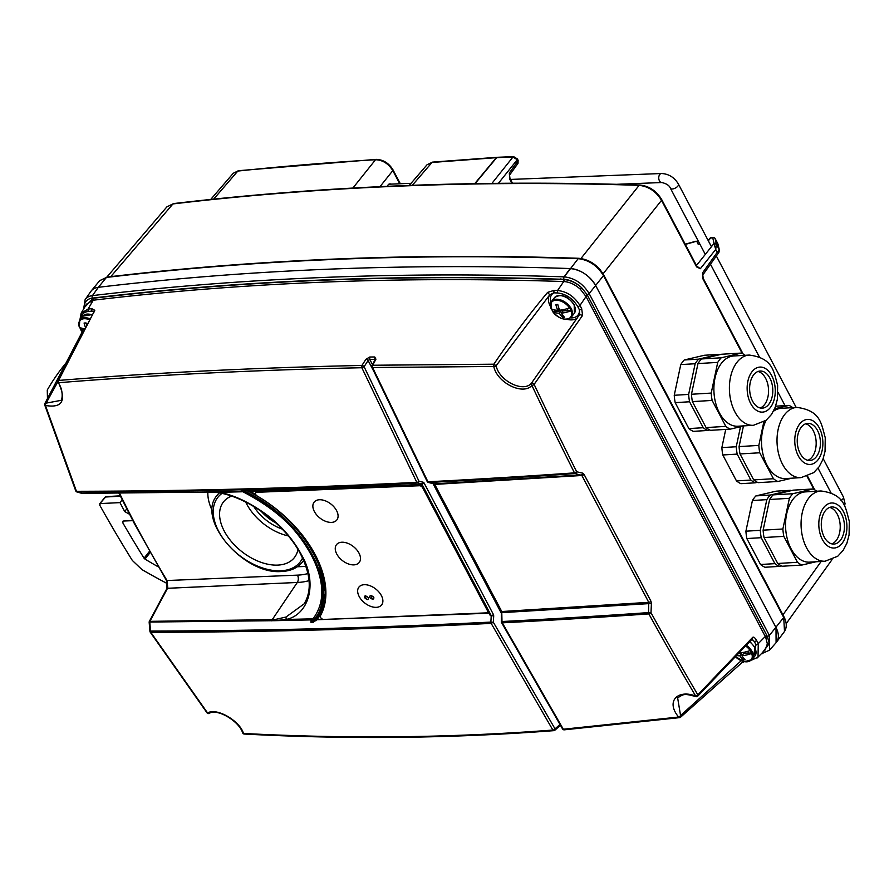 <?xml version="1.0" encoding="UTF-8"?>
<svg xmlns="http://www.w3.org/2000/svg" width="894" height="894" viewBox="0 0 894 894"><rect width="100%" height="100%" fill="white"/><g stroke="black" fill="none" stroke-linecap="round" stroke-linejoin="round"><path stroke-width="1.34" d="M288.281 535.919A43.672 26.909 38.2 0 1 246.643 503.959A43.672 26.909 38.2 0 1 245.85 502.383A43.672 26.909 38.2 0 1 245.716 502.093L245.85 502.383M253.795 506.507A36.453 22.462 -141.8 0 0 282.18 529.069M261.104 511.178A34.285 21.121 -141.8 0 0 275.955 522.979M167.536 583.737A508.071 313.056 38.2 0 1 141.956 569.601L132.323 560.437A1088.177 670.5 38.2 0 1 99.692 505.076L100.307 503.568L119.975 502.618L124.691 511.558L129.496 514.251M99.647 503.858L105.626 497.008A1.799 1.062 -140.9 0 0 105 497.276L99.647 503.847M762.66 652.464L769.276 643.557L767.376 636.539L769.388 635.444L769.477 650.195L776.093 642.674L776.003 627.554L595.773 285.711C589.492 275.486 580.955 269.764 570.171 268.546A4209.466 2593.74 -141.8 0 0 98.362 287.309A4209.466 2593.751 38.2 0 1 570.126 268.546A22.752 14.025 38.2 0 1 595.773 285.711L776.003 627.554A22.752 14.025 38.2 0 1 776.495 642.149M47.494 399.551L47.27 390.03A508.071 313.056 38.2 0 1 66.592 362.305M132.826 520.666L123.271 521.034L122.668 522.588A1071.615 660.297 -141.8 0 0 144.046 558.214L144.973 559.108A491.499 302.854 -141.8 0 0 157.601 566.483L158.316 566.762M123.271 521.034L122.601 521.336M122.176 499.802L119.975 502.618M120.221 495.846L106.297 496.606A1.799 1.151 86.8 0 0 105.626 497.008L120.399 496.192M110.778 276.637L172.944 203.933L166.854 206.905L173.548 203.586C322.935 185.941 478.346 179.739 639.802 184.991C649.111 186.019 656.408 190.88 661.705 199.585A1.799 0.838 152.2 0 1 661.515 200.345C656.051 191.405 648.586 186.41 639.121 185.349L580.608 258.936M696.795 266.144L700.348 268.703L696.605 266.904A1.799 0.838 -27.8 0 0 696.795 266.144L661.705 199.585M742.255 353.488L703.008 279.04L702.55 272.882L703.187 278.28L743.082 353.946M600.209 269.776L590.856 262.009M776.774 641.78L784.507 631.443L783.714 617.463A157.355 98.698 87 0 0 783.513 617.084L603.685 276A156.729 98.306 87 0 0 603.484 275.631A1.799 0.838 -27.9 0 0 603.673 274.86L603.875 275.24A1.799 0.838 -27.8 0 0 603.718 275.073M83.634 308.944L85.142 299.579A22.115 13.622 38.2 0 1 92.44 295.612A4210.695 2594.5 38.2 0 1 564.192 276.849C574.73 278.056 583.044 283.644 589.157 293.601L603.484 275.631C597.281 265.552 588.844 259.897 578.172 258.668L577.792 258.657A4209.187 2594.79 -141.8 0 0 106.721 277.408L99.67 280.671L91.434 290.673M400.02 183.762A1.799 0.838 -27.8 0 0 400.065 183.236L393.002 169.849A1.799 0.838 152.2 0 1 392.824 170.609L399.763 183.773M213.666 199.127L237.826 171.067A4194.838 2584.733 38.2 0 1 375.536 159.724L352.895 188.053M233.256 173.268L237.826 171.067A1.799 1.196 83.9 0 1 238.441 170.709L233.245 173.28M84.26 307.894A20.316 12.516 38.2 0 1 92.451 298.093A4208.896 2593.393 38.2 0 1 563.991 279.33A1.799 1.084 91.9 0 1 564.192 276.849L578.172 258.668L579.591 258.813M393.002 169.849C388.845 163.121 383.235 159.635 376.184 159.367L376.184 159.367A1.799 1.162 86.6 0 0 375.536 159.724C382.71 160.015 388.465 163.636 392.824 170.609L379.984 186.667M391.047 184.119L389.94 183.806L388.13 184.846L387.404 186.321M582.597 315.37L579.658 314.554L579.424 309.816A1.799 0.838 -27.8 0 0 581.67 308.676L582.597 315.37L534.131 384.386A3683.548 2406.994 -91.1 0 0 576.675 471.764A1.799 1.352 103 0 1 575.222 473.563L575.222 473.563A1.799 1.106 -94 0 1 574.473 472.87L576.675 471.764L582.698 473.161A1.799 1.352 103 0 1 581.234 474.96L434.16 483.866L428.684 482.492L427.366 480.827L427.924 481.788L372.586 367.523L493.767 366.473C497.299 383.146 523.135 395.55 531.908 385.448A3685.359 2408.168 88.9 0 0 574.473 472.87A7465.649 3446.549 152.2 0 1 427.924 481.788A1.799 1.129 87.1 0 0 428.684 482.492A7462.553 3444.001 -27.8 0 0 575.222 473.563L581.871 475.496L648.742 602.332L648.519 612.602A1.799 1.106 86 0 0 648.832 613.899A3685.761 2408.481 88.9 0 0 695.677 696.068A1.799 0.894 -30.4 0 0 697.823 694.85L752.48 637.578C753.396 636.472 754.759 637.422 756.57 640.406L758.268 643.624A2237.101 1461.835 -91.1 0 0 765.275 636.472L765.722 637.366L767.376 636.539L766.884 635.567L587.146 294.707L589.157 293.601L769.388 635.444L783.714 617.463A1.799 0.827 -27.7 0 0 783.915 616.704A1.799 0.827 -27.7 0 0 783.759 616.536M703.008 279.04A1.799 0.838 -27.8 0 0 703.187 278.28M714.988 238.363A1.799 0.838 152.2 0 1 715.088 238.497A1.799 0.838 152.2 0 1 715.133 238.597A1.799 1.609 167.5 0 0 712.775 237.893L714.015 243.459A1.799 1.609 -12.5 0 1 716.362 244.163L719.379 250.041L718.921 252.354L702.706 275.095L702.55 272.882L717.234 252.298L718.396 251.806M719.257 249.683L717.234 252.298L715.725 249.437L716.373 244.218L714.027 243.514L715.725 249.437L700.348 268.703L696.08 265.987M717.96 244.319A1.799 1.576 166.4 0 0 717.793 243.66L715.133 238.597L716.373 244.218M714.015 243.459L696.46 265.507M685.34 244.408L695.644 241.514A1.799 0.805 153.4 0 1 696.951 241.693L698.113 244.129A1.799 1.62 -25.6 0 1 699.913 244.185M498.405 183.326L517.246 159.735L512.977 157.009L491.912 183.404M427.097 164.697L432.629 162.105A1.799 1.173 85.8 0 0 432.003 162.462L427.108 164.686M512.486 183.225L509.96 178.431A1.799 0.838 152.2 0 1 509.77 179.191L511.904 183.225M509.96 178.431L509.312 173.045L509.77 179.191M518.017 163.267L517.246 159.735A1.799 0.838 152.2 0 0 517.436 158.976L518.095 160.238A1.799 0.838 -27.8 0 1 517.905 160.987L509.312 173.045L509.468 175.246L518.028 163.256L518.095 160.238M552.604 353.476L579.815 314.185L531.371 383.28C523.292 392.879 499.154 380.911 496.114 365.735L549.754 294.83L547.62 292.394L553.989 290.405L557.565 290.516A2256.892 1474.765 -91.1 0 1 563.734 281.543C400.758 276.101 243.939 282.325 93.278 300.205L88.014 309.101L91.758 308.665L94.798 310.296L58.568 380.442A1.799 1.24 85.4 0 0 58.546 382.721L58.289 382.096M553.989 290.405L553.833 292.83L557.409 292.953C565.98 293.936 572.752 298.473 577.725 306.586A1.799 0.838 152.2 0 0 579.96 305.446A2237.101 1461.824 -91.1 0 1 586.062 296.562L580.374 289.265C575.077 284.471 569.534 281.901 563.734 281.543L563.868 279.587C400.836 274.156 243.961 280.381 93.244 298.261L84.662 307.212M550.458 306.508A18.103 11.153 38.2 0 1 550.302 306.229A18.103 11.153 38.2 0 1 548.793 296.819A18.103 11.153 38.2 0 1 549.754 294.83L553.833 292.83A16.662 10.259 38.2 0 0 550.38 299.836A16.662 10.259 38.2 0 0 550.894 302.474M547.62 292.394C529.159 314.375 511.245 338.312 493.879 364.193L496.114 365.735A1.799 0.983 165.5 0 1 493.767 366.473L493.879 364.193L372.675 365.244A2257.171 1365.484 -94.5 0 1 375.938 359.176A1.799 1.05 -151.6 0 0 375.156 359.578L375.312 359.723M76.906 491.946L77.23 492.002A1.799 1.207 89.9 0 1 76.448 491.309L76.448 491.309A1.799 0.905 157.1 0 1 75.755 490.929A1.799 1.799 0 0 0 76.906 491.957L81.924 493.376L77.23 492.002A7420.803 3426.277 -27.8 0 0 417.565 483.051A1.799 1.14 -92.9 0 1 416.805 482.347L416.805 482.347A1.799 0.805 -26.5 0 0 419.018 481.274A1.799 1.33 102.8 0 1 417.565 483.051L421.834 484.012L423.264 482.235L419.018 481.274L364.093 366.708L361.846 367.736L416.805 482.347A7419.407 3425.517 152.2 0 1 76.448 491.298L45.46 405.474C62.301 408.323 66.659 400.747 58.546 382.721C155.522 374.91 256.623 369.915 361.846 367.736L361.925 365.456A2259.272 1512.436 90.2 0 1 365.948 359.265L369.814 357.008L374.731 356.974L375.938 359.187M365.948 359.265A1.799 0.928 33.2 0 1 368.104 360.528A2257.462 1511.229 -89.8 0 0 364.093 366.708L364.082 366.708A1.799 0.928 -147.1 0 0 361.925 365.456C256.69 367.635 155.567 372.63 58.568 380.442A1.799 1.073 27.9 0 0 57.931 380.855L94.798 310.296M531.908 385.448L531.371 383.28A1.799 1.028 35.7 0 1 532.735 383.235A1.799 1.028 35.7 0 1 534.131 384.386L534.131 384.386A1.799 0.771 154.7 0 1 531.908 385.448M650.933 601.181A1.799 0.838 -27.8 0 1 648.742 602.332L501.757 611.53L434.73 484.403L581.871 475.496A1.799 0.838 152.2 0 0 584.05 474.356L650.933 601.181L651.402 603.472L501.333 612.692L501.02 611.261A1.799 0.838 -27.8 0 0 501.757 611.53L501.992 621.52A1.799 1.129 87 0 0 502.294 622.827A7471.493 3451.22 -27.8 0 0 648.832 613.899A1.799 0.86 151 0 0 651 612.725L651.402 603.472M697.722 696.158A1.799 1.129 -137 0 0 697.778 696.113A1.799 1.129 -137 0 0 697.823 694.85A3683.962 2407.307 -91.1 0 1 651 612.725L648.519 612.602A7462.553 3447.644 152.2 0 1 501.992 621.52L501.322 621.665L501.333 612.692M696.337 696.158L695.677 696.068C678.367 689.218 665.181 700.784 678.602 717.044L563.298 729.236L502.294 622.827A1.799 0.86 151 0 1 501.545 622.548A1.799 1.799 0 0 1 501.322 621.665M752.48 637.578L752.402 638.864L697.778 696.113A1.799 1.799 0 0 1 695.811 696.571C684.268 693.543 684.111 693.744 677.641 697.89L680.558 715.546L679.641 717.636A1.799 1.799 0 0 0 680.58 717.211L678.602 717.044A1.799 0.648 140.3 0 0 680.558 715.546L741.238 660.7M756.57 640.406A1.799 0.838 152.2 0 1 754.324 641.546L752.111 639.165M680.569 717.211L743.316 661.437M765.722 637.366L767.354 643.892L765.119 649.938L757.095 658.018M752.502 659.034L756.022 644.775A1.799 0.838 -27.8 0 0 758.268 643.624L758.011 657.213L751.597 660.107M106.431 277.442L108.018 277.576L106.431 277.442L98.362 287.309A22.674 13.969 -141.8 0 0 90.886 291.377L85.142 299.579M557.409 292.953L557.565 290.516C566.796 291.422 574.261 296.406 579.96 305.446L581.67 308.676M585.559 295.668L587.146 294.707L581.726 287.846C576.038 282.727 570.081 279.978 563.868 279.587M80.795 318.599A17.958 11.063 38.2 0 1 88.048 311.525L88.014 309.101L81.142 313.179L86.461 304.195L93.278 300.205L93.244 298.261M88.048 311.525L91.803 311.078L91.758 308.665M93.624 311.76A16.662 10.259 38.2 0 0 91.803 311.078L93.758 311.492M58.021 382.699C63.027 388.264 62.882 399.54 60.758 400.411L46.175 403.127L57.73 381.928M369.814 357.008L369.747 359.388L372.474 364.562M373.558 370.865L368.104 360.528L369.747 359.388L374.664 359.354L375.312 360.55M559.935 724.509A2257.462 1511.229 -89.8 0 1 555.029 728.856L554.347 730.409A1.799 1.162 -94.4 0 1 553.822 730.655A1.799 1.799 0 0 0 554.883 730.208L559.845 725.805A1.799 1.151 -131.7 0 0 560.08 724.743M374.731 356.974L374.966 359.936M428.684 482.492L428.36 482.458A1.799 1.799 0 0 1 427.187 481.52L371.859 367.255A1.799 0.76 154.8 0 0 372.586 367.523A1.799 1.106 88.9 0 1 372.675 365.233L372.06 366.596M501.02 611.261L433.992 484.135A1.799 0.838 152.2 0 0 434.73 484.403L434.16 483.866A1.799 1.408 104.1 0 1 433.545 483.71M562.684 728.152L563.298 729.236A1.799 1.162 85.4 0 0 564.248 729.839M555.029 728.856L493.343 622.246L491.164 623.386L552.872 730.052C450.61 737.841 347.475 738.969 243.459 733.449A1.799 1.129 93 0 0 244.241 734.041C348.314 739.573 451.504 738.444 553.822 730.655A1.799 1.162 -94.4 0 1 552.872 730.052L552.872 730.052A1.799 0.894 -30.8 0 0 555.029 728.856M423.264 482.235L424.035 482.905A1.799 0.838 152.2 0 1 421.834 484.012L491.253 615.687L490.862 622.09A7420.803 3426.803 152.2 0 1 150.538 631.041L149.767 622.045A1.799 1.207 -90 0 1 150.147 620.861L167.781 587.827L167.022 580.541A1006.99 620.481 38.2 0 1 135.039 523.772A1005.873 619.799 38.2 0 1 119.517 493.22M82.293 493.376A1.799 1.207 -90.1 0 1 82.114 493.399A1.799 1.207 -90.1 0 1 81.924 493.376L211.263 491.968M312.755 618.827A7209.283 3328.876 152.2 0 1 286.181 619.441L274.849 620.682L311.85 619.877L310.9 620.972L311.023 622.492C343.844 594.275 302.82 516.464 241.592 490.795L243.57 490.75C304.049 517.257 344.212 593.437 313.001 622.436L316.699 619.754L489.934 613.161M420.918 484.537L243.57 490.75M493.544 614.759L491.253 615.687A1.799 0.838 -27.8 0 0 493.454 614.58L493.712 615.843L490.717 615.72L421.443 484.324M77.23 492.002L75.856 490.303M208.28 492.035L219.153 492.303A7209.283 3328.876 -27.8 0 0 243.056 491.745M216.795 492.438C247.895 496.863 285.51 524.409 300.719 554.392C310.799 574.496 311.939 590.979 304.116 603.863L285.979 617.039L286.181 619.441C308.195 615.061 318.677 584.251 301.412 554.66C293.042 539.194 281.387 525.828 266.434 514.575C249.482 502.327 233.725 494.907 219.153 492.303L206.995 492.013L241.928 491.219M314.61 616.581L311.85 619.877M242.799 732.041L243.459 733.449C240.106 721.179 216.929 707.299 207.576 712.954A1.799 1.43 64.4 0 0 209.23 713.401A1.799 1.799 0 0 1 207.039 712.864A1.799 0.659 -37.7 0 0 207.576 712.954L150.818 632.337A1.799 1.207 89.9 0 1 150.538 631.041L149.935 631.343L149.164 622.336L149.767 622.045L274.849 620.682L275.151 619.497L272.212 619.687L297.3 582.475A77.499 47.751 -141.8 0 0 309.056 580.631M493.712 615.843L493.343 622.246L490.862 622.09A1.799 1.14 -92.9 0 0 491.164 623.386A7419.127 3426.065 -27.8 0 1 150.818 632.337L150.315 631.51L150.84 632.337M118.936 493.22L134.323 523.504L166.351 580.351A1.799 0.749 -31 0 0 167.022 580.53L297.478 575.133A5.409 3.453 -92.3 0 1 297.3 582.475L167.01 588.308L149.365 621.352L272.212 619.687L271.843 620.872M44.834 403.607L82.27 331.808M44.834 404.356L46.175 403.127A1.799 0.86 108.5 0 0 45.46 405.474L44.834 404.356M285.979 617.039L275.151 619.497M248.845 491.052L250.476 491.555A7209.261 3328.865 -27.8 0 0 403.809 485.911M316.699 619.754L325.606 593.035L318.275 560.974M255.74 494.46L250.476 491.555M247.336 490.907C305.77 518.364 344.056 590.99 315.828 620.816M231.479 496.125A45.069 27.77 -141.8 0 0 223.388 502.048A45.069 27.77 -141.8 0 0 224.26 531.103A45.069 27.77 -141.8 0 0 277.587 565.109A45.069 27.77 -141.8 0 0 294.249 557.744A45.069 27.77 -141.8 0 0 297.948 549.475M219.097 492.84A54.132 33.357 -141.8 0 0 218.985 492.985L217.264 495.175A54.132 33.357 38.2 0 1 219.354 492.885M297.322 566.762L304.027 566.494A50.522 31.134 38.2 0 0 305.927 566.371M212.303 510.709A50.522 31.134 38.2 0 1 207.855 492.035M310.9 620.972L314.386 616.905M423.689 482.458L421.297 484.045M284.694 490.571L257.215 491.678A2.704 1.665 -141.9 0 0 256.198 492.136A2.704 1.665 -141.9 0 0 256.019 492.493M257.304 496.069A2.704 1.665 38.1 0 1 255.718 492.75A2.704 1.665 38.1 0 1 256.723 492.303L419.465 485.744A2.704 1.665 38.1 0 1 422.672 487.789L487.465 610.68A2.704 1.665 38.1 0 1 487.509 612.435A2.704 1.665 38.1 0 1 486.492 612.882L323.751 619.441A2.704 1.665 38.1 0 1 321.08 618.145A2.704 1.665 38.1 0 1 320.421 615.776A101.95 62.904 -141.9 0 0 315.28 554.861A101.95 62.904 -141.9 0 0 257.304 496.069M367.356 599.595C369.49 598.667 368.809 597.371 365.311 595.728C363.646 596.812 364.327 598.097 367.356 599.595L365.031 597.907L365.512 596.767L366.071 598.388M370.775 595.505C368.585 596.521 369.267 597.807 372.82 599.382C374.742 597.974 374.061 596.689 370.775 595.505L372.262 598.79L371.334 597.639M745.495 645.881A12.091 7.454 38.2 0 1 750.122 650.508L751.038 649.849A12.628 7.778 38.2 0 1 751.865 651.201A12.628 7.778 38.2 0 1 751.921 651.313A12.628 7.778 38.2 0 1 752.592 652.788L743.607 653.57L748.624 652.888L747.786 651.301M750.122 650.508A23.836 11.007 152.2 0 1 740.344 652.799A23.87 15.232 -92.2 0 1 739.863 651.67M735.192 656.509L744.479 661.705L752.089 659.571A12.628 7.778 38.2 0 0 752.536 652.855L751.664 653.447A12.091 7.454 38.2 0 1 746.691 661.828A12.091 7.454 38.2 0 1 735.203 656.498M736.254 655.414A23.836 11.007 -27.8 0 0 739.953 655.816A23.87 15.232 87.8 0 0 743.193 659.884A22.484 10.382 -27.8 0 0 745.138 659.806A23.87 15.232 -92.2 0 1 741.897 655.738A23.836 11.007 -27.8 0 0 751.664 653.447M741.897 655.738L743.607 653.57M741.819 652.642L738.299 653.29M741.405 653.168L737.807 653.805M743.998 652.274L743.35 653.089M739.953 655.816L741.662 653.648M744.099 658.733L743.193 659.884M569.478 307.882A23.836 11.007 152.2 0 1 559.7 310.173A23.87 15.232 -92.2 0 1 557.778 304.441A22.484 10.382 152.2 0 1 555.833 304.519A23.87 15.232 87.8 0 0 557.755 310.252A23.836 11.007 152.2 0 1 551.084 308.609L551.129 308.039L551.084 308.609A12.091 7.454 38.2 0 1 556.057 300.228A12.091 7.454 38.2 0 1 569.478 307.882L570.394 307.223A12.628 7.778 38.2 0 1 571.221 308.586A12.628 7.778 38.2 0 1 571.277 308.687A12.628 7.778 38.2 0 1 571.948 310.162L562.963 310.956L567.981 310.263L567.142 308.676M552.57 311.481C559.42 319.281 565.712 321.102 571.445 316.945A12.628 7.778 38.2 0 0 571.892 310.24L571.031 310.833A12.091 7.454 38.2 0 1 566.047 319.214A12.091 7.454 38.2 0 1 552.637 311.548L552.682 310.989L552.637 311.548A23.836 11.007 -27.8 0 0 559.309 313.202A23.87 15.232 87.8 0 0 562.549 317.258A22.484 10.382 -27.8 0 0 564.494 317.18A23.87 15.232 -92.2 0 1 561.253 313.123A23.836 11.007 -27.8 0 0 571.031 310.833M561.253 313.123L562.963 310.956M561.175 310.017L561.019 311.034L552.939 311.347A11.913 7.342 38.2 0 1 552.101 309.972A11.913 7.342 38.2 0 1 551.598 308.922M560.761 310.553L555.487 310.754L555.118 310.062M557.755 310.252L559.052 308.609M563.354 309.648L562.706 310.475M559.309 313.202L561.019 311.034M563.455 316.107L562.549 317.258M555.956 310.162L555.487 310.754M85.098 328.724A23.836 11.007 152.2 0 1 79.343 327.103L79.387 326.533L79.343 327.103A12.091 7.454 38.2 0 1 84.315 318.722A12.091 7.454 38.2 0 1 89.612 319.806M83.086 332.646A12.091 7.454 38.2 0 1 80.896 330.042L80.941 329.484L80.896 330.042A23.836 11.007 -27.8 0 0 83.79 331.272M84.595 329.707L81.198 329.841A11.913 7.342 38.2 0 1 80.359 328.467A11.913 7.342 38.2 0 1 79.857 327.416M84.841 329.204L83.377 328.545M86.74 325.483A23.87 15.232 -92.2 0 1 86.036 322.935A22.484 10.382 152.2 0 1 84.092 323.013A23.87 15.232 87.8 0 0 85.589 327.74M84.215 328.657L83.745 329.249M757.408 482.324L755.274 482.816A39.694 24.686 -93.4 0 1 750.871 480.067L737.181 454.107A39.694 24.686 -93.4 0 1 736.254 446.754L740.5 426.74M725.727 429.411L721.86 447.603A39.694 24.686 86.6 0 0 722.799 454.968L736.477 480.916A39.694 24.686 86.6 0 0 740.88 483.676L755.274 482.816M721.86 447.603L736.254 446.754M737.181 454.107L722.799 454.968M736.477 480.916L750.871 480.067M743.439 426.058L739.07 446.587A39.694 24.686 86.6 0 0 739.439 450.285A39.694 24.686 86.6 0 0 740.009 453.94L753.687 479.899A39.694 24.686 86.6 0 0 758.09 482.648L777.847 481.486A39.694 24.686 -93.4 0 1 773.444 478.726L759.755 452.777L740.009 453.94M791.928 478.178L777.847 481.486M753.687 479.899L773.444 478.726M739.07 446.587L758.827 445.413L763.811 421.934M759.755 452.777A39.694 24.686 -93.4 0 1 759.185 449.123A39.694 24.686 -93.4 0 1 758.827 445.413M774.629 408.77L789.022 405.395A39.694 24.686 -93.4 0 1 792.754 407.642M766.102 420.303A35.19 21.881 86.6 0 0 761.945 448.475A35.19 21.881 86.6 0 0 785.513 478.558L801.035 477.642A35.19 21.881 -93.4 0 1 777.456 447.548A35.19 21.881 -93.4 0 1 796.867 407.396C820.871 410.558 821.284 423.868 825.251 437.702L825.05 451.336L822.871 459.55L819.127 466.757L813.73 472.624L801.035 477.642M796.867 407.396L781.345 408.312A35.19 21.881 86.6 0 0 773.411 411.285M789.022 405.395L775.634 406.189M797.47 444.597A18.584 11.555 86.6 0 0 809.93 460.488A18.584 11.555 86.6 0 0 820.178 439.278A18.584 11.555 86.6 0 0 807.729 423.376A18.584 11.555 86.6 0 0 797.47 444.597M805.628 423.823A18.584 11.555 -93.4 0 1 815.943 439.524A18.584 11.555 -93.4 0 1 807.785 460.298M709.791 429.98L707.657 430.483A39.694 24.686 -93.4 0 1 703.254 427.723L689.565 401.775A39.694 24.686 -93.4 0 1 688.637 394.422L695.152 363.735A39.694 24.686 -93.4 0 1 698.627 359.131L718.832 354.404A39.694 24.686 -93.4 0 1 719.514 354.728M718.832 354.404L704.438 355.253L684.234 359.98A39.694 24.686 86.6 0 0 680.77 364.584L674.244 395.271A39.694 24.686 86.6 0 0 675.182 402.635L688.861 428.584A39.694 24.686 86.6 0 0 693.263 431.344L707.657 430.483M684.234 359.98L698.627 359.131M695.152 363.735L680.77 364.584M674.244 395.271L688.637 394.422M689.565 401.775L675.182 402.635M688.861 428.584L703.254 427.723M697.979 363.567L691.464 394.254L711.211 393.081L717.726 362.394L697.979 363.567A39.694 24.686 86.6 0 1 701.455 358.963L721.648 354.236L741.405 353.063A39.694 24.686 -93.4 0 1 745.138 355.298M691.464 394.254A39.694 24.686 86.6 0 0 691.822 397.953A39.694 24.686 86.6 0 0 692.392 401.607L706.07 427.567A39.694 24.686 86.6 0 0 710.473 430.316L730.23 429.142A39.694 24.686 -93.4 0 1 725.827 426.393L712.138 400.434L692.392 401.607M744.311 425.846L730.23 429.142M706.07 427.567L725.827 426.393M712.138 400.434A39.694 24.686 -93.4 0 1 711.568 396.78A39.694 24.686 -93.4 0 1 711.211 393.081M717.726 362.394A39.694 24.686 -93.4 0 1 721.201 357.79L741.405 353.063M749.25 355.063L733.728 355.98A35.19 21.881 86.6 0 0 714.328 396.143A35.19 21.881 86.6 0 0 737.896 426.226L753.418 425.309A35.19 21.881 -93.4 0 1 729.839 395.215A35.19 21.881 -93.4 0 1 749.25 355.063C773.254 358.215 773.668 371.535 777.635 385.37L777.434 399.003L775.254 407.217L771.511 414.425L766.113 420.292L753.418 425.309M701.455 358.963L721.201 357.79M749.854 392.254A18.584 11.555 86.6 0 0 762.314 408.156A18.584 11.555 86.6 0 0 772.561 386.934A18.584 11.555 86.6 0 0 760.112 371.044A18.584 11.555 86.6 0 0 749.854 392.254M758.011 371.491A18.584 11.555 -93.4 0 1 768.326 387.191A18.584 11.555 -93.4 0 1 760.179 407.966M781.457 565.902L779.311 566.405A39.694 24.686 -93.4 0 1 774.908 563.645L761.23 537.696A39.694 24.686 -93.4 0 1 760.302 530.332L766.817 499.645A39.694 24.686 -93.4 0 1 770.293 495.041L790.486 490.314A39.694 24.686 -93.4 0 1 791.168 490.65M790.486 490.314L776.104 491.164L755.899 495.902A39.694 24.686 86.6 0 0 752.424 500.506L745.909 531.181A39.694 24.686 86.6 0 0 746.836 538.546L760.526 564.494A39.694 24.686 86.6 0 0 764.929 567.254L779.311 566.405M755.899 495.902L770.293 495.041M766.817 499.645L752.424 500.506M745.909 531.181L760.302 530.332M761.23 537.696L746.836 538.546M760.526 564.494L774.908 563.645M769.633 499.478L763.118 530.164L782.876 528.991L789.391 498.316L769.633 499.478A39.694 24.686 86.6 0 1 773.109 494.874L793.313 490.147L813.059 488.973A39.694 24.686 -93.4 0 1 816.803 491.219M763.118 530.164A39.694 24.686 86.6 0 0 763.476 533.874A39.694 24.686 86.6 0 0 764.046 537.529L777.735 563.477A39.694 24.686 86.6 0 0 782.138 566.237L801.884 565.064A39.694 24.686 -93.4 0 1 797.482 562.304L783.803 536.355L764.046 537.529M815.976 561.767L801.884 565.064M777.735 563.477L797.482 562.304M783.803 536.355A39.694 24.686 -93.4 0 1 783.233 532.701A39.694 24.686 -93.4 0 1 782.876 528.991M789.391 498.316A39.694 24.686 -93.4 0 1 792.855 493.712L813.059 488.973M820.915 490.974L805.393 491.89A35.19 21.881 86.6 0 0 785.982 532.053A35.19 21.881 86.6 0 0 809.562 562.147L825.073 561.22A35.19 21.881 -93.4 0 1 801.505 531.137A35.19 21.881 -93.4 0 1 820.915 490.974C844.919 494.136 845.333 507.446 849.3 521.291L849.088 534.914L846.92 543.139L843.176 550.335L837.779 556.213L825.073 561.22M773.109 494.874L792.855 493.712M821.519 528.175A18.584 11.555 86.6 0 0 833.968 544.066A18.584 11.555 86.6 0 0 844.215 522.856A18.584 11.555 86.6 0 0 831.766 506.965A18.584 11.555 86.6 0 0 821.519 528.175M829.677 507.401A18.584 11.555 -93.4 0 1 839.991 523.102A18.584 11.555 -93.4 0 1 831.833 543.876M560.247 278.973A5.61 3.453 38.2 0 1 564.036 280.381M560.46 276.447A7.409 4.571 38.2 0 1 563.924 277.386M126.758 508.909L124.691 511.558M639.802 184.991A1.799 1.084 -88.1 0 0 639.121 185.349A4202.85 2589.672 -141.8 0 0 172.944 203.933A1.799 1.207 -96.7 0 1 173.548 203.586M696.605 266.904L661.515 200.345L603.092 273.81M821.161 561.454L782.932 614.849M813.92 489.398L807.07 476.401M603.685 276A1.799 0.838 -27.8 0 0 603.875 275.24L783.915 616.704C786.798 622.302 787.011 627.208 784.552 631.399M783.513 617.084A1.799 0.838 -27.8 0 0 783.714 616.324M106.721 277.408A1.799 1.207 -96.8 0 1 107.336 277.039C258.232 259.115 415.285 252.868 578.474 258.288A1.799 1.084 -88.1 0 1 578.675 258.332M577.781 258.657A1.799 1.084 -88.1 0 1 578.474 258.288L578.865 258.299C589.392 259.506 597.661 265.015 603.673 274.86M719.391 250.041L717.916 243.973A1.799 1.799 0 0 0 717.759 243.559A1.799 0.838 -27.8 0 1 717.793 243.66L719.245 249.616A1.799 1.576 -13.6 0 1 719.368 249.962M717.703 243.481A1.799 0.838 -27.8 0 1 717.759 243.559L715.088 238.497A1.799 1.799 0 0 0 713.423 237.536A1.799 1.151 -92.2 0 0 712.775 237.893L710.663 237.983L708.327 240.788M700.17 244.665L698.113 244.129M698.583 241.659A1.799 1.62 154.5 0 0 696.951 241.693M695.644 241.514A1.799 0.637 -105.7 0 1 695.878 241.224L685.486 244.14A1.799 0.637 74.3 0 0 685.296 244.33M714.038 237.782A1.799 1.151 -92.2 0 0 713.423 237.536L711.311 237.625A1.799 1.151 87.8 0 0 710.663 237.983A1.799 1.129 -140.3 0 0 709.992 238.273L708.16 240.475M475.072 183.639L496.684 157.646A14.438 9.063 -140.3 0 0 496.315 157.668A1.799 1.173 -94.3 0 1 496.952 157.31L497.343 157.288A1.799 1.151 87.8 0 0 496.684 157.646L512.977 157.009A1.799 1.151 -92.2 0 1 513.637 156.651L517.436 158.976M474.725 183.65L496.315 157.668L432.003 162.462L412.302 185.315M432.629 162.105L496.952 157.31A1.799 1.173 -94.3 0 1 497.153 157.322M144.973 559.108L150.158 552.526M149.477 551.319L144.046 558.214M122.668 522.588L123.942 521.012M582.698 473.161L584.05 474.356M766.884 635.567A1.442 0.67 152.2 0 0 765.275 636.472L586.062 296.562A1.442 0.67 -27.8 0 1 587.671 295.668M570.506 317.884A16.662 10.259 38.2 0 0 579.424 309.816L577.725 306.586M577.211 318.096A18.103 11.153 38.2 0 1 566.673 319.259M751.888 639.378A16.662 10.259 38.2 0 1 754.324 641.546L756.022 644.775M767.354 643.892L769.276 643.557L762.236 652.899M762.169 653.76A1.799 1.207 -96.7 0 1 762.146 653.771A1.799 1.207 -96.7 0 1 761.532 653.615M563.991 279.33C570.227 279.733 576.138 282.571 581.726 287.846L580.374 289.265M433.009 483.632L501.333 613.217M424.035 482.905L493.454 614.58M301.412 554.66L300.865 553.677M313.001 622.436L311.023 622.492M134.323 523.504A1.799 0.838 -27.8 0 0 135.039 523.772M307.949 573.557A72.101 44.432 38.2 0 1 297.478 575.133M302.541 558.046A52.333 32.24 38.2 0 1 281.364 570.763A52.333 32.24 -141.8 0 1 280.582 570.808A52.333 32.24 38.2 0 1 224.506 540.423A52.333 32.24 38.2 0 1 221.969 493.432M303.591 560.359A54.132 33.357 38.2 0 1 302.373 562.08C297.601 567.947 290.651 571.087 281.532 571.489C243.85 575.066 195.462 519.012 217.264 495.175M98.362 287.309L92.44 295.612A1.799 1.207 83.2 0 0 92.44 298.093M257.215 491.678L256.723 492.303M419.465 485.744L419.957 485.129M341.899 542.222A14.438 8.906 -141.9 0 0 336.759 554.001A14.438 8.906 -141.9 0 0 353.845 564.874A14.438 8.906 -141.9 0 0 358.986 553.107A14.438 8.906 -141.9 0 0 341.899 542.222M319.504 499.746A14.438 8.906 -141.9 0 0 314.364 511.524A14.438 8.906 -141.9 0 0 331.451 522.398A14.438 8.906 -141.9 0 0 336.591 510.63A14.438 8.906 -141.9 0 0 319.504 499.746M364.294 584.698A14.438 8.906 -141.9 0 0 359.153 596.466A14.438 8.906 -141.9 0 0 376.24 607.35A14.438 8.906 -141.9 0 0 381.38 595.572A14.438 8.906 -141.9 0 0 364.294 584.698M371.613 598.164L372.82 599.382M365.802 597.862L365.311 595.728M749.831 641.467L754.86 647.267L754.949 655.928A12.628 7.778 -141.8 0 0 754.737 647.737A12.628 7.778 -141.8 0 0 754.648 647.58A12.628 7.778 -141.8 0 0 749.53 641.769M746.255 645.11A12.628 7.778 38.2 0 1 750.982 649.916M750.234 650.463A11.913 7.342 38.2 0 1 750.971 651.681A11.913 7.342 38.2 0 1 751.686 653.257M554.448 297.691C560.974 293.422 567.567 295.746 574.216 304.642L574.306 313.302A12.628 7.778 -141.8 0 0 574.093 305.111A12.628 7.778 -141.8 0 0 574.015 304.955A12.628 7.778 -141.8 0 0 564.058 296.462A12.628 7.778 -141.8 0 0 554.448 297.691L551.576 301.334A12.628 7.778 38.2 0 1 570.338 307.29M569.59 307.838A11.913 7.342 38.2 0 1 570.327 309.056A11.913 7.342 38.2 0 1 571.043 310.631M574.149 305.223A11.544 7.118 -141.8 0 0 573.792 304.474M92.082 314.878A12.628 7.778 -141.8 0 0 82.706 316.185L79.834 319.828A12.628 7.778 38.2 0 1 90.093 318.856M795.045 445.156A22.551 14.025 -93.4 0 1 806.008 419.632A22.551 14.025 -93.4 0 1 822.603 438.708A22.551 14.025 -93.4 0 1 811.64 464.232A22.551 14.025 -93.4 0 1 795.045 445.156M747.429 392.824A22.551 14.025 -93.4 0 1 758.391 367.3A22.551 14.025 -93.4 0 1 774.986 386.376A22.551 14.025 -93.4 0 1 764.035 411.899A22.551 14.025 -93.4 0 1 747.429 392.824M819.094 528.745A22.551 14.025 -93.4 0 1 830.045 503.21A22.551 14.025 -93.4 0 1 846.64 522.286A22.551 14.025 -93.4 0 1 835.689 547.81A22.551 14.025 -93.4 0 1 819.094 528.745M840.963 500.584A4.515 2.079 -27.8 0 0 842.874 498.941A4.515 2.079 -27.8 0 0 843.4 496.975L845.031 503.568L844.595 506.105M711.456 246.733L678.423 184.086A4.515 2.079 152.2 0 1 677.909 186.053A4.515 2.079 152.2 0 1 673.774 188.712A4.515 2.079 152.2 0 1 670.444 188.299L705.31 254.421M670.444 188.299C669.394 185.527 666.511 183.605 661.806 182.532A4.515 2.883 -92.2 0 1 658.956 179.549A4.515 2.883 -92.2 0 1 659.761 174.486A4.515 2.883 -92.2 0 1 661.448 173.514C668.723 173.861 674.378 177.381 678.423 184.086M106.308 496.606A1.799 1.799 0 0 0 105 497.276M832.046 559.622L786.172 623.688M376.184 159.367L238.441 170.709M210.727 199.44L233.289 173.224M106.833 277.106L166.854 206.905M99.703 280.627L107.336 277.039M807.55 476.211L814.747 489.856M698.471 241.436L695.878 241.224M711.311 237.625A1.799 1.799 0 0 0 709.992 238.273M497.343 157.288L513.637 156.651M409.24 185.427L427.153 164.641M553.062 352.828L552.268 353.935M743.149 662.298L744.177 661.649M761.286 653.872L769.477 650.195M81.142 313.179L79.935 319.706M94.496 311.771L94.093 310.799M57.931 380.855A1.799 1.799 0 0 0 58.032 382.721M559.845 725.805L560.449 725.369M375.156 359.578L371.904 365.635A1.799 1.799 0 0 0 371.859 367.255M433.836 483.844L428.36 482.458M562.561 728.956L501.545 622.548M562.527 728.889A1.799 1.799 0 0 0 564.259 729.839L679.619 717.636M81.611 493.32A1.799 1.799 0 0 0 82.114 493.399L208.358 492.035M44.845 403.585A1.799 1.799 0 0 0 44.7 404.926L75.755 490.929M149.365 621.352A1.799 1.799 0 0 0 149.164 622.336M166.351 580.351L167.01 588.297M209.252 713.39C216.84 708.126 239.067 720.922 242.654 732.868A1.799 1.799 0 0 0 244.252 734.041M207.039 712.864L150.214 632.159A1.799 1.799 0 0 1 149.935 631.343M420.996 484.146L490.135 615.284M303.636 560.471L302.373 562.08M241.156 490.873C274.112 507.546 297.154 528.265 310.285 553.04C324.142 579.156 325.505 600.444 314.375 616.905M564.159 276.849L570.137 268.524M255.718 492.75L256.198 492.136M487.509 612.435L487.99 611.809M365.031 597.907L366.082 598.868M754.949 655.928L752.089 659.571M550.983 308.486L551.576 301.334M574.306 313.302L571.445 316.945M551.084 308.274L552.66 311.246M79.242 326.981L79.834 319.828M80.829 329.975L83.075 332.657M82.706 316.185L92.25 314.554M79.343 326.768L80.918 329.741M843.4 496.975L823.195 458.667M796.185 407.44L716.329 255.986M830.995 492.806L818.044 468.232M785.033 405.63L778.015 392.321M759.341 356.896L710.473 264.199M661.448 173.514L510.485 179.437M661.806 182.532L616.447 184.309M411.039 183.326L388.778 184.209"/></g></svg>
